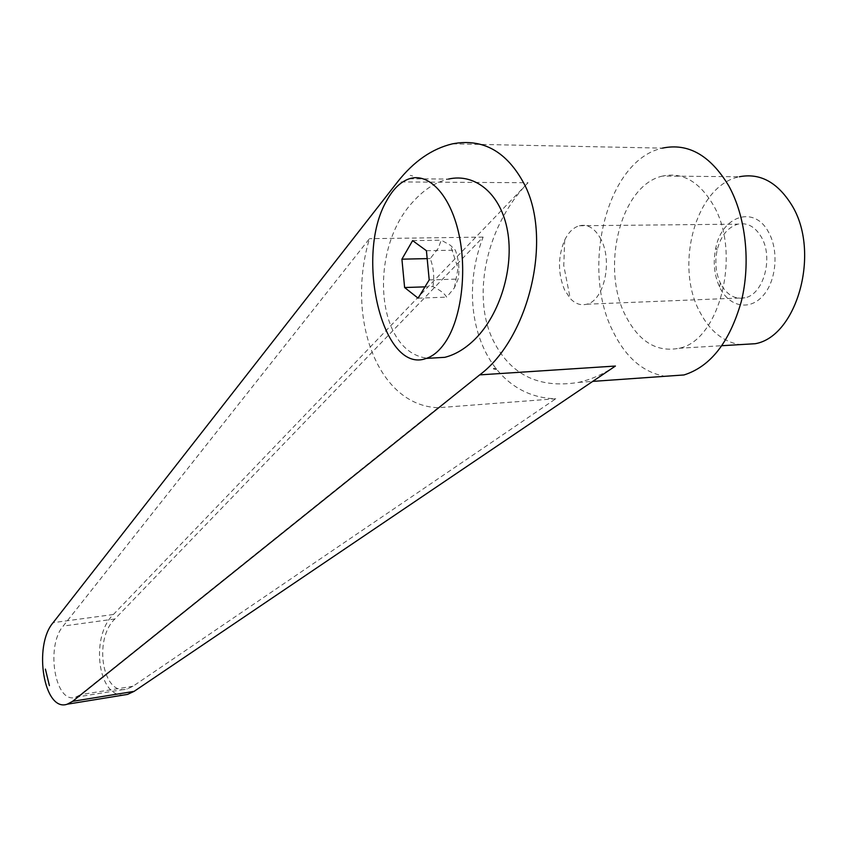 <?xml version="1.0" encoding="UTF-8"?>
<svg xmlns="http://www.w3.org/2000/svg" width="847" height="847" viewBox="0 0 847 847"><rect width="100%" height="100%" fill="white"/><g stroke="black" fill="none" stroke-linecap="round" stroke-linejoin="round"><path stroke-width="0.64" stroke-dasharray="4.24 3.18" d="M452.446 143.842L662.418 148.13C606.219 160.348 580.534 269.039 613.175 331.728C625.954 357.667 643.265 372.521 665.096 376.29M615.42 366.042C603.339 374.141 591.047 379.594 578.543 382.389C537.919 388.985 509.068 374.183 492.012 337.985C471.715 292.998 487.385 224.391 528.052 182.74L397.539 181.925M662.629 176.049C620.364 185.006 600.385 268.128 625.679 315.931C639.062 341.765 656.838 352.543 679.008 348.265C719.262 341.108 742.067 253.729 713.354 205.154C699.421 181.607 682.513 171.909 662.629 176.049L739.367 176.758C695.503 185.377 674.138 266.159 700.13 312.522C709.998 331.113 723.243 341.807 739.876 344.634M721.041 284.391L720.299 282.93C715.736 272.808 714.688 261.839 717.176 250.003C720.797 235.868 727.711 227.25 737.938 224.148C747.287 222.348 755.079 226.625 761.294 236.969C773.787 257.668 763.528 294.481 744.947 297.805C735.132 299.647 727.171 295.18 721.041 284.391M601.042 239.468C595.145 228.415 587.892 223.852 579.295 225.757C573.345 227.536 568.475 232.322 564.684 240.093C557.813 256.694 557.771 273.274 564.547 289.822L570.232 298.483C575.272 303.819 580.788 305.725 586.759 304.211C603.858 300.801 612.879 261.575 601.042 239.468M720.426 288.679C729.881 306.91 749.627 310.849 762.893 295.868C776.318 281.162 779.134 250.68 768.547 232.152C754.211 204.815 721.93 215.996 715.831 247.843C712.878 261.882 714.127 274.915 719.548 286.932L720.426 288.679M409.27 178.781L448.476 179.066C436.014 182.01 424.516 189.241 413.992 200.76C367.513 248.69 375.708 353.22 428.084 358.292M432.923 286.625C434.553 277.202 433.664 267.843 430.255 258.557L438.143 248.478L441.266 240.188L450.371 245.259L455.347 250.172C458.83 259.743 459.752 269.378 458.1 279.065L454.416 287.832L446.676 297.138C444.559 293.496 439.964 289.992 432.923 286.625L424.961 286.868M438.068 407.725L80.412 694.667L75.616 697.24C55.129 704.513 45.41 646.261 63.176 626.071L369.472 238.674C345.714 317.911 377.402 405.469 438.068 407.725L555.791 398.746C487.364 397.508 453.696 313.284 483.118 237.086L114.896 618.977C93.064 639.421 102.625 696.827 127.219 688.939L133.011 686.25L555.791 398.746M45.399 669.098L49.391 685.625M483.118 237.086L369.472 238.674M124.276 694.932C97.797 698.246 90.015 636.542 113.392 614.499L528.052 182.74M410.202 175.34L412.68 175.996M426.422 250.712L455.347 250.172M412.616 240.622L441.266 240.188M429.207 279.912L458.1 279.065M418.09 298.165L446.676 297.138M427.174 258.621L430.255 258.557M133.011 686.25L80.412 694.667M114.896 618.977L63.176 626.071M113.392 614.499L53.107 622.672M578.543 382.389L592.709 381.394M679.008 348.265L721.962 345.703M579.295 225.757L737.938 224.148M564.684 240.093L563.774 265.619L570.232 298.483M454.416 287.832L458.058 268.308L450.371 245.259M75.616 697.24L127.219 688.939M720.299 282.93L719.548 286.932M717.176 250.003L715.831 247.843M586.759 304.211L744.947 297.805"/><path stroke-width="1.27" d="M665.096 376.29L683.995 374.956C710.591 366.529 729.691 342.05 741.284 301.532C750.918 262.803 745.889 216.673 728.706 185.758C710.262 155.266 688.166 142.73 662.418 148.13M479.688 374.882C528.581 338.62 552.89 239.489 524.547 184.614C507.12 151.624 483.076 138.029 452.446 143.842C431.959 148.744 413.654 161.438 397.539 181.925L53.107 622.672C32.98 645.816 43.928 712.465 67.231 704.206L72.63 701.327L479.688 374.882L615.42 366.042L134.08 691.374L127.548 694.402L124.276 694.932M496.268 369.08L493.716 368.72M739.876 344.634L755.249 343.713C796.985 336.566 821.039 251.972 791.68 204.963C777.43 182.169 759.992 172.767 739.367 176.758M445.638 341.754C461.456 318.006 467.396 270.765 458.587 232.639C449.873 194.397 428.381 172.322 409.27 178.781C400.515 181.798 392.966 189.135 386.645 200.771C354.321 255.699 382.791 375.073 426.359 358.397C433.41 356.026 439.826 350.489 445.638 341.754M428.084 358.292L444.791 357.328C454.892 354.798 464.58 349.112 473.854 340.282L475.241 338.916C499.984 314.29 514.182 267.843 507.544 230.998C501.043 194.048 475.379 172.873 448.476 179.066M49.391 685.625L45.399 669.098L49.391 685.625M412.616 240.622L426.422 250.712L429.207 279.912L418.09 298.165L404.612 287.525L401.912 259.171L412.616 240.622M401.912 259.171L427.174 258.621M404.612 287.525L424.961 286.868M134.08 691.374L72.63 701.327M592.709 381.394L683.995 374.956M721.962 345.703L755.249 343.713M67.231 704.206L127.548 694.402M444.791 357.328L426.359 358.397"/></g></svg>
